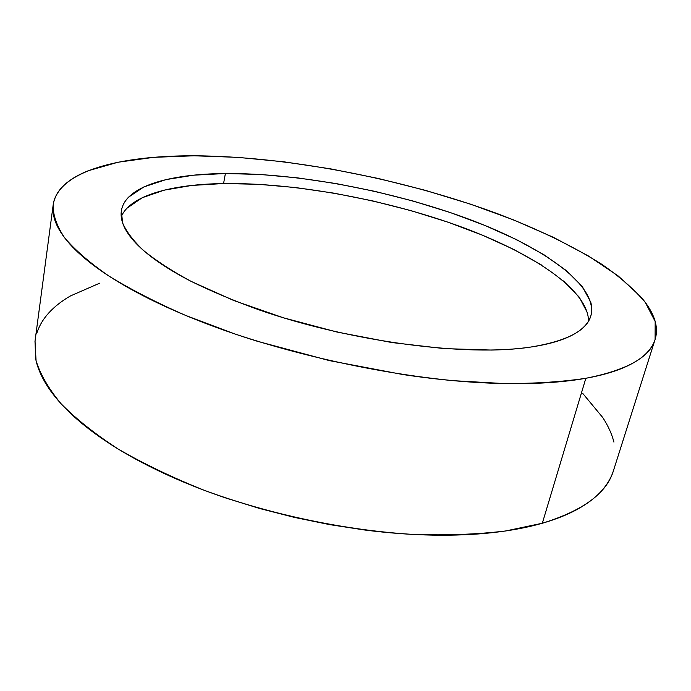 <?xml version="1.0" encoding="UTF-8"?>
<svg xmlns="http://www.w3.org/2000/svg" width="691" height="691" viewBox="0 0 691 691"><rect width="100%" height="100%" fill="white"/><g stroke="black" fill="none" stroke-linecap="round" stroke-linejoin="round"><path stroke-width="1.04" d="M585.847 378.279C562.206 381.855 534.903 383.617 503.929 383.557L453.685 380.698C382.728 373.822 303.297 356.85 234.059 333.693L185.49 315.364C155.95 302.416 130.349 289.261 108.686 275.89C89.536 262.64 74.809 249.883 64.488 237.609C56.662 225.776 52.887 214.884 53.181 204.916C58.225 170.997 119.526 155.561 194.171 155.786L237.92 157.358L283.837 161.806L330.937 168.915L378.331 178.477L425.155 190.284L470.562 204.173L513.655 219.928L553.405 237.333L588.672 256.111L618.134 275.908L640.281 296.24C646.31 303.064 650.697 309.81 653.461 316.487C656.217 323.172 657.055 329.624 655.984 335.861C654.895 342.105 651.648 347.944 646.249 353.386C640.816 358.828 633.086 363.673 623.04 367.923C612.952 372.173 600.557 375.619 585.847 378.279C571.094 380.931 554.234 382.615 535.257 383.332C516.237 384.041 495.551 383.669 473.197 382.227C450.808 380.758 427.418 378.21 403.034 374.565L329.305 360.59L257.138 341.207C233.8 333.943 211.921 326.152 191.502 317.834C171.118 309.525 152.763 300.991 136.447 292.224C120.165 283.474 106.233 274.785 94.65 266.147C83.11 257.527 73.997 249.201 67.321 241.159C60.67 233.135 56.351 225.577 54.339 218.477C52.361 211.394 52.456 204.873 54.641 198.922C56.843 192.979 60.825 187.658 66.595 182.951C72.365 178.252 79.603 174.175 88.31 170.729L117.936 162.247L153.739 157.332L194.171 155.786C288.026 156.382 401.937 178.528 496.656 213.372C537.218 228.747 572.329 245.763 601.991 264.428C620.112 276.987 634.588 289.693 645.403 302.563L655.172 321.505L655.094 339.462C650.006 357.23 626.927 370.169 585.847 378.279L542.323 523.242L585.847 378.279M53.121 205.339L34.982 341.397L36.07 360.685C40.294 374.436 48.655 388.808 61.136 403.812C76.07 418.996 95.116 434.086 118.273 449.09C143.659 463.791 172.232 477.49 204.009 490.204C269.602 514.441 345.275 530.386 413.598 534.445C446.956 535.516 477.585 534.359 505.492 530.99L542.323 523.242C583.109 510.658 606.81 493.149 613.444 470.692L654.999 339.765M588.516 321.108C588.395 289.33 530.455 251.8 457.105 225.387C383.09 198.965 294.314 182.7 223.573 183.538L225.387 173.519C298.529 173.113 390.907 190.595 466.52 218.296C541.399 245.918 598.544 284.899 590.883 315.761C586.737 330.73 566.724 341.155 530.852 347.037C467.375 356.919 351.114 341.933 259.177 309.913C233.748 300.715 210.781 291.049 190.293 280.926C171.515 270.717 155.976 260.602 143.668 250.6C133.303 240.796 126.272 231.545 122.575 222.83L121.366 210.807C125.287 186.345 168.854 173.968 225.387 173.519L223.573 183.538C171.575 184.316 130.539 195.242 121.236 216.654M530.852 347.037C542.495 345.31 552.498 342.969 560.859 340.024C569.185 337.061 575.819 333.623 580.751 329.685C585.666 325.755 588.922 321.47 590.537 316.824C592.135 312.185 592.213 307.314 590.762 302.226L582.349 286.61L566.404 270.639L544.093 254.832L516.566 239.647L484.909 225.439L450.135 212.491L413.158 201.064L374.859 191.355L336.076 183.564L297.64 177.881L260.438 174.469L225.387 173.519L193.523 175.186L165.952 179.617L143.909 186.907L128.664 197.073C124.829 200.943 122.445 205.262 121.504 210.029C120.579 214.806 121.271 219.98 123.594 225.534C125.935 231.096 130.012 236.961 135.833 243.128C141.672 249.296 149.265 255.627 158.619 262.131C167.991 268.635 179.012 275.139 191.675 281.643L233.895 300.568L283.258 317.748L336.992 332.043L391.806 342.537L444.322 348.618L491.474 350.061C506.054 349.767 519.174 348.756 530.852 347.037M35.051 340.896L35.578 358.353C37.236 367.128 41.123 376.31 47.23 385.906C53.371 395.52 61.827 405.323 72.615 415.317C83.43 425.319 96.507 435.235 111.821 445.056C127.179 454.885 144.488 464.292 163.741 473.283C183.037 482.275 203.75 490.524 225.888 498.03L259.652 508.498L294.487 517.421L329.78 524.642L364.934 530.04C388.299 533.011 410.8 534.704 432.419 535.119C454.004 535.508 474.078 534.679 492.64 532.631C511.15 530.567 527.717 527.432 542.323 523.242C556.894 519.036 569.298 513.992 579.524 508.092C589.717 502.193 597.715 495.689 603.519 488.589C608.27 482.767 611.613 476.686 613.556 470.355M613.928 442.11C611.82 433.931 608.106 425.76 602.785 417.58L582.781 393.464M99.806 283.129L70.542 295.895C61.914 300.844 54.693 306.484 48.888 312.807C43.092 319.138 39.007 326.126 36.64 333.753M126.937 208.233L142.191 197.738L164.225 190.137L191.761 185.438L223.573 183.538L258.555 184.307L295.688 187.572L334.029 193.169L372.717 200.908L410.903 210.617L447.759 222.105L482.404 235.147L513.923 249.511L541.303 264.886M563.467 280.926L579.274 297.182L587.557 313.101"/></g></svg>
